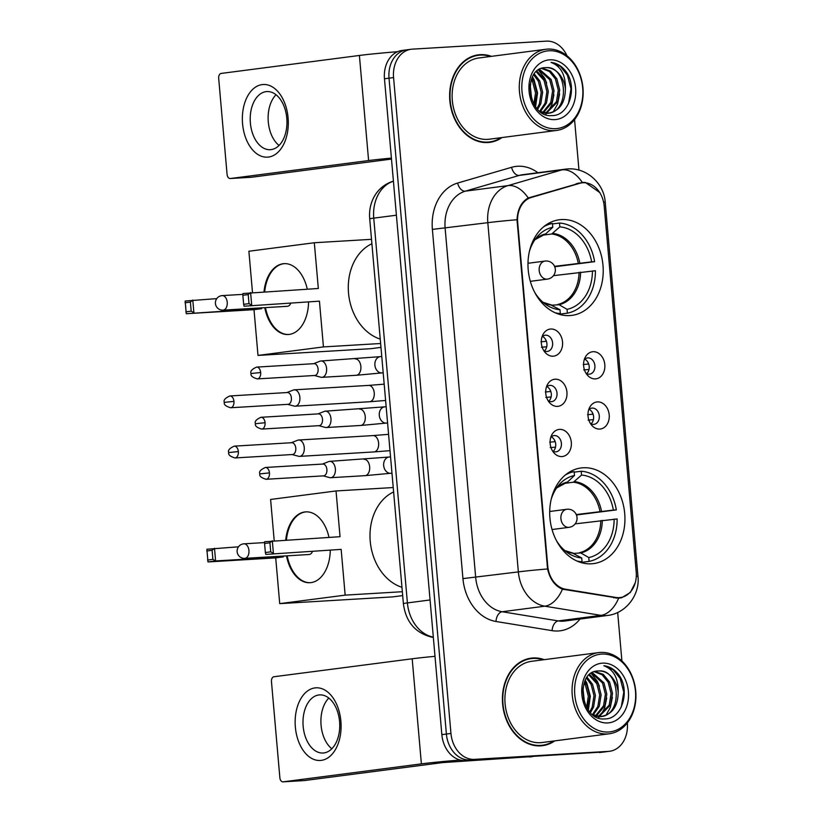 <?xml version="1.0" encoding="UTF-8"?>
<svg xmlns="http://www.w3.org/2000/svg" width="823" height="823" viewBox="0 0 823 823"><rect width="100%" height="100%" fill="white"/><g stroke="black" fill="none" stroke-linecap="round" stroke-linejoin="round"><path stroke-width="1.23" d="M583.116 467.773A48.228 37.426 82.6 0 0 581.1 467.958A48.228 37.426 82.6 0 0 550.052 519.313A48.228 37.426 82.6 0 0 591.521 563.796A48.228 37.426 82.6 0 0 593.537 563.601A48.228 37.426 82.6 0 0 624.585 512.256A48.228 37.426 82.6 0 0 583.116 467.773M561.399 219.556A48.228 37.426 82.6 0 0 559.393 219.751A48.228 37.426 82.6 0 0 528.335 271.096A48.228 37.426 82.6 0 0 569.804 315.579A48.228 37.426 82.6 0 0 571.82 315.394A48.228 37.426 82.6 0 0 602.868 264.039A48.228 37.426 82.6 0 0 561.399 219.556M553.149 356.184A13.652 10.596 -97.4 0 1 545.392 352.738A13.652 10.596 -97.4 0 1 543.015 334.477A13.652 10.596 -97.4 0 1 550.772 329.015A13.652 10.596 -97.4 0 1 562.541 341.967A13.652 10.596 -97.4 0 1 553.149 356.184M543.797 350.649A8.189 6.358 82.6 0 0 546.976 351.493A8.189 6.358 82.6 0 0 547.326 351.462A8.189 6.358 82.6 0 0 552.593 342.738A8.189 6.358 82.6 0 0 545.556 335.187A8.189 6.358 82.6 0 0 545.207 335.218A8.189 6.358 82.6 0 0 542.018 336.905M557.531 406.377A13.652 10.596 -97.4 0 1 549.774 402.92A13.652 10.596 -97.4 0 1 547.408 384.66A13.652 10.596 -97.4 0 1 555.155 379.197A13.652 10.596 -97.4 0 1 566.934 392.149A13.652 10.596 -97.4 0 1 557.531 406.377M548.19 400.832A8.189 6.358 82.6 0 0 551.369 401.675A8.189 6.358 82.6 0 0 551.708 401.645A8.189 6.358 82.6 0 0 556.986 392.921A8.189 6.358 82.6 0 0 549.939 385.37A8.189 6.358 82.6 0 0 549.599 385.401A8.189 6.358 82.6 0 0 546.4 387.088M561.924 456.559A13.652 10.596 -97.4 0 1 554.167 453.103A13.652 10.596 -97.4 0 1 551.801 434.853A13.652 10.596 -97.4 0 1 559.547 429.38A13.652 10.596 -97.4 0 1 571.316 442.342A13.652 10.596 -97.4 0 1 561.924 456.559M552.583 451.014A8.189 6.358 82.6 0 0 555.762 451.868A8.189 6.358 82.6 0 0 556.101 451.827A8.189 6.358 82.6 0 0 561.379 443.113A8.189 6.358 82.6 0 0 554.332 435.562A8.189 6.358 82.6 0 0 553.992 435.593A8.189 6.358 82.6 0 0 550.793 437.28M595.41 378.889A13.652 10.596 -97.4 0 1 587.653 375.432A13.652 10.596 -97.4 0 1 585.287 357.182A13.652 10.596 -97.4 0 1 593.033 351.709A13.652 10.596 -97.4 0 1 604.812 364.671A13.652 10.596 -97.4 0 1 595.41 378.889M586.069 373.344A8.189 6.358 82.6 0 0 589.247 374.198A8.189 6.358 82.6 0 0 589.587 374.156A8.189 6.358 82.6 0 0 594.864 365.443A8.189 6.358 82.6 0 0 587.817 357.892A8.189 6.358 82.6 0 0 587.478 357.923A8.189 6.358 82.6 0 0 584.279 359.61M599.802 429.071A13.652 10.596 -97.4 0 1 592.046 425.625A13.652 10.596 -97.4 0 1 589.68 407.364A13.652 10.596 -97.4 0 1 597.426 401.902A13.652 10.596 -97.4 0 1 609.195 414.854A13.652 10.596 -97.4 0 1 599.802 429.071M590.461 423.536A8.189 6.358 82.6 0 0 593.64 424.38A8.189 6.358 82.6 0 0 593.98 424.349A8.189 6.358 82.6 0 0 599.257 415.625A8.189 6.358 82.6 0 0 592.21 408.074A8.189 6.358 82.6 0 0 591.871 408.105A8.189 6.358 82.6 0 0 588.671 409.792M579.731 183.323A24.567 19.063 -97.4 0 1 581.984 182.85A24.567 19.063 -97.4 0 1 583.003 182.757A24.567 19.063 -97.4 0 1 604.195 206.079L636.21 572.057A24.567 19.063 -97.4 0 1 620.336 597.549A24.567 19.063 -97.4 0 1 615.964 597.477L565.596 589.237A24.567 19.063 -97.4 0 1 547.748 566.09L517.688 222.477A24.567 19.063 -97.4 0 1 531.319 197.448L579.731 183.323L576.038 183.807M589.134 409.35A8.189 6.358 -97.4 0 1 593.537 416.15A8.189 6.358 -97.4 0 1 591.027 423.845M584.752 359.167A8.189 6.358 -97.4 0 1 589.145 365.957A8.189 6.358 -97.4 0 1 586.634 373.652M551.256 436.838A8.189 6.358 -97.4 0 1 555.659 443.628A8.189 6.358 -97.4 0 1 553.149 451.323M546.873 386.645A8.189 6.358 -97.4 0 1 551.266 393.445A8.189 6.358 -97.4 0 1 548.756 401.14M542.48 336.463A8.189 6.358 -97.4 0 1 546.873 343.263A8.189 6.358 -97.4 0 1 544.363 350.958M491.454 56.345A44.133 34.247 82.6 0 0 480.221 54.657A44.133 34.247 82.6 0 0 478.369 54.832A44.133 34.247 82.6 0 0 449.955 101.826A44.133 34.247 82.6 0 0 487.905 142.533A44.133 34.247 82.6 0 0 489.747 142.358A44.133 34.247 82.6 0 0 502.009 137.554M544.229 659.665A44.133 34.247 82.6 0 0 533.006 657.978A44.133 34.247 82.6 0 0 531.154 658.153A44.133 34.247 82.6 0 0 502.74 705.146A44.133 34.247 82.6 0 0 540.69 745.854A44.133 34.247 82.6 0 0 542.532 745.679A44.133 34.247 82.6 0 0 554.795 740.875M635.274 582.715L630.336 592.488L621.684 597.724L618.629 598.198L562.428 589.186C554.939 585.997 549.98 579.258 547.562 568.95L517.019 219.741C517.595 209.237 521.329 201.985 528.212 197.993L582.293 182.387L585.359 182.459L599.946 192.675M578.456 183.097L579.557 183.169M407.807 49.74A27.293 21.182 82.6 0 0 406.665 49.853L402.118 50.44A27.293 21.182 82.6 0 0 384.464 78.771L441.848 734.63A27.293 21.182 82.6 0 0 465.386 760.545L603.989 751.955A27.293 21.182 82.6 0 0 605.131 751.852A27.293 21.182 82.6 0 1 603.989 751.955L469.943 759.958L608.547 751.368A27.293 21.182 82.6 0 0 609.689 751.255A27.293 21.182 82.6 0 0 627.332 722.944M441.848 734.63L446.395 734.044A27.293 21.182 82.6 0 0 469.943 759.958A27.293 21.182 82.6 0 1 446.395 734.044L389.022 78.175L446.395 734.044L450.953 733.447A27.293 21.182 82.6 0 0 474.49 759.362L608.547 751.368M406.665 49.853A27.293 21.182 82.6 0 0 389.022 78.175A27.293 21.182 82.6 0 1 406.665 49.853L411.222 49.257A27.293 21.182 82.6 0 0 393.569 77.588L450.953 733.447M621.91 660.972L617.672 612.477M578.97 170.135L574.557 119.623M567.016 55.799A27.293 21.182 82.6 0 0 546.41 41.15L412.364 49.143A27.293 21.182 82.6 0 0 411.222 49.257M540.248 745.875A44.133 34.247 82.6 0 0 542.799 745.185M531.535 658.565A44.133 34.247 82.6 0 0 528.891 658.554M487.463 142.554A44.133 34.247 82.6 0 0 490.014 141.865M478.749 55.244A44.133 34.247 82.6 0 0 476.106 55.234M599.442 752.551A27.293 21.182 82.6 0 0 600.584 752.438L609.689 751.255M242.569 123.789A36.397 22.921 86.6 0 1 262.156 84.594A36.397 22.921 86.6 0 1 288.091 117.874A36.397 22.921 86.6 0 1 268.504 157.059A36.397 22.921 86.6 0 1 242.569 123.789M286.795 118.265A29.114 18.332 -93.4 0 0 266.858 91.569A29.114 18.332 -93.4 0 0 250.377 122.997A29.114 18.332 -93.4 0 0 270.325 149.693A29.114 18.332 -93.4 0 0 286.795 118.265M279.059 145.445A29.114 18.332 86.6 0 1 268.288 121.927A29.114 18.332 86.6 0 1 276.034 94.748M397.571 51.705A36.397 1.245 175 0 0 359.404 55.46L221.13 73.432A4.547 2.86 -93.4 0 0 218.681 78.339L227.076 174.363A4.547 2.86 -93.4 0 0 230.193 178.529A4.547 2.86 -93.4 0 0 230.317 178.519L251.488 177.254L391.491 159.076M391.409 158.098A36.397 1.245 175 0 0 368.601 160.547L230.317 178.519M555.751 128.676A39.123 30.358 82.6 0 0 582.684 87.907A39.123 30.358 82.6 0 0 548.941 50.769A39.123 30.358 82.6 0 0 522.008 91.528A39.123 30.358 82.6 0 0 555.751 128.676M554.774 130.631A40.944 31.778 82.6 0 0 556.482 130.466A40.944 31.778 82.6 0 0 582.849 86.868A40.944 31.778 82.6 0 0 547.645 49.102A40.944 31.778 82.6 0 0 545.927 49.267A40.944 31.778 82.6 0 0 519.57 92.865A40.944 31.778 82.6 0 0 554.774 130.631M545.927 49.267L478.78 57.991A40.944 31.778 82.6 0 0 452.424 101.589A40.944 31.778 82.6 0 0 487.627 139.365A40.944 31.778 82.6 0 0 489.335 139.2L556.482 130.466M484.819 142.533A43.67 33.897 82.6 0 0 485.138 142.502L489.695 141.906A43.67 33.897 82.6 0 0 501.032 137.678M490.477 56.478A43.67 33.897 82.6 0 0 480.262 55.11A43.67 33.897 82.6 0 0 478.43 55.285A43.67 33.897 82.6 0 0 450.315 101.795A43.67 33.897 82.6 0 0 487.864 142.081A43.67 33.897 82.6 0 0 489.695 141.906M565.401 89.265A22.746 17.653 82.6 0 0 545.783 67.671C521.772 67.033 527.399 118.152 551.801 115.59C569.197 116.208 577.849 87.248 566.008 71.55C561.811 66.097 556.821 63.042 551.04 62.404C560.967 66.179 565.761 75.13 565.401 89.265C565.092 103.142 559.393 111.105 548.324 113.152L540.145 111.455M545.783 67.671C567.469 65.048 570.72 113.235 546.904 113.327L542.275 112.926M529.93 86.23L531.154 97.834M531.895 78.185L534.076 81.714L536.956 92.958L534.703 105.457M531.339 79.615L532.646 81.899L535.516 92.824L533.88 104.14M534.302 73.947L539.765 80.973L542.645 92.217L540.793 103.749L537.717 109.253M533.674 74.842L538.345 81.158L541.215 92.402L539.374 103.935L536.997 108.471M536.874 71.159L545.454 80.243L548.334 91.487L546.482 103.009L540.454 111.599M536.215 71.755L544.034 80.428L546.914 91.672L545.063 103.194L539.765 111.146M539.528 69.307L551.143 79.502L554.023 90.746L552.182 102.268L543.489 112.689M538.859 69.688L549.723 79.687L552.603 90.931L550.752 102.453L542.738 112.473M542.192 68.206L550.453 71.025L556.832 78.761L559.712 90.005L557.871 101.527L546.441 113.152M541.544 68.412L549.394 71.478L555.412 78.946L558.292 90.191L556.441 101.713L545.711 113.09M546.904 113.327L548.324 113.152M549.733 59.822A30.029 23.301 82.6 0 0 529.066 91.106A30.029 23.301 82.6 0 0 554.959 119.613A30.029 23.301 82.6 0 0 575.627 88.328A30.029 23.301 82.6 0 0 549.733 59.822M478.43 55.285L473.883 55.882A43.67 33.897 82.6 0 0 473.554 55.923M551.04 62.404L560.309 66.324L567.397 75.14L570.997 88.802L568.467 103.77M559.619 93.997L557.48 104.295L553.488 111.372M553.93 94.738L551.791 105.035L547.799 112.103M546.76 113.337L545.608 114.52M538.407 69.986L544.631 78.092L546.657 83.01M532.481 76.92L533.962 79.481L537.553 92.896L535.588 106.733M530.115 84.594L531.73 99.532M552.49 223.938L559.496 223.033A45.491 35.307 82.6 0 1 594.618 261.683L554.723 266.745M559.054 314.252L567.386 313.162A45.491 35.307 82.6 0 0 595.41 270.746L553.447 275.664M557.963 313.892L560.329 313.584A45.491 35.307 82.6 0 1 555.041 312.719M547.336 224.113L552.439 223.455A45.491 35.307 82.6 0 0 543.849 226.623M567.386 313.162L567.047 309.335A41.675 32.344 82.6 0 0 592.426 270.921M534.796 292.525A41.675 32.344 82.6 0 0 545.916 304.541A41.675 32.344 82.6 0 0 559.99 309.757L560.329 313.584M552.439 223.455L552.778 227.282A41.675 32.344 82.6 0 0 537.11 236.859A41.675 32.344 82.6 0 0 529.436 251.324M552.11 305.189L559.074 304.716L567.047 309.335M559.99 309.757L550.782 304.87M534.909 239.73L545.783 233.845L552.778 227.282M371.903 243.731A50.038 38.835 82.6 0 0 348.52 293.06A50.038 38.835 82.6 0 0 380.247 339.097M594.618 261.683L591.634 261.858A41.675 32.344 82.6 0 0 559.835 226.86L559.496 223.033M554.558 266.354L591.634 261.858M559.835 226.86L551.677 234.01L541.956 235.275M308.553 302.36A35.482 22.344 86.6 0 1 288.276 334.508A35.482 22.344 86.6 0 1 264.769 307.648M380.967 347.378L370.885 348.685L258 355.423L253.998 309.674L186.265 313.717L185.154 301.033L216.758 298.615M252.486 292.412L248.885 251.252L314.324 242.744L371.512 239.328M253.998 309.674L261.621 308.687L186.265 313.717M264.018 291.733A35.482 22.344 86.6 0 1 284.048 263.658A35.482 22.344 86.6 0 1 307.277 289.151M261.549 307.843L261.621 308.687M258 355.423L323.439 346.915L319.437 301.167L244.081 306.207L319.437 301.167M248.207 294.572L248.999 303.636L251.704 305.21L250.603 292.525L248.207 294.572L242.857 295.272L242.97 293.523L318.326 288.492L314.324 242.744M380.627 343.51L323.439 346.915M185.041 302.782L190.391 302.092L192.788 300.045L193.889 312.73L191.183 311.145L190.391 302.092M185.833 311.845L191.183 311.145M248.999 303.636L243.649 304.325L244.081 306.207M242.857 295.272L243.649 304.325M222.035 295.622A7.284 4.588 86.6 0 1 222.231 295.601A7.284 4.588 86.6 0 1 227.22 302.278A7.284 4.588 86.6 0 1 223.3 310.117A7.284 4.588 86.6 0 1 223.105 310.137L287.299 306.31A7.284 4.588 -93.4 0 0 287.505 306.29A7.284 4.588 -93.4 0 0 290.694 303.42M288.626 334.477A35.482 22.344 86.6 0 1 265.469 307.607M264.718 291.681A35.482 22.344 86.6 0 1 283.781 263.71A35.482 22.344 86.6 0 1 284.408 263.648M574.207 472.155L581.213 471.24A45.491 35.307 82.6 0 1 616.334 509.9L576.439 514.961M580.76 562.459L589.103 561.379A45.491 35.307 82.6 0 0 617.127 518.953L575.164 523.87M579.68 562.109L582.046 561.8A45.491 35.307 82.6 0 1 576.758 560.936M569.053 472.33L574.156 471.661A45.491 35.307 82.6 0 0 565.566 474.83M589.103 561.379L588.764 557.552A41.675 32.344 82.6 0 0 614.143 519.138M556.502 540.732A41.675 32.344 82.6 0 0 567.623 552.758A41.675 32.344 82.6 0 0 581.707 557.973L582.046 561.8M574.156 471.661L574.495 475.488A41.675 32.344 82.6 0 0 558.827 485.066A41.675 32.344 82.6 0 0 551.153 499.53M573.826 553.406L580.791 552.933L588.764 557.552M581.707 557.973L572.499 553.077M556.626 487.946L567.5 482.052L574.495 475.488M393.62 491.948A50.038 38.835 82.6 0 0 370.237 541.277A50.038 38.835 82.6 0 0 401.963 587.313M616.334 509.9L613.351 510.075A41.675 32.344 82.6 0 0 581.552 475.066L581.213 471.24M576.275 514.57L613.351 510.075M581.552 475.066L573.394 482.216L563.662 483.482M330.27 550.566A35.482 22.344 86.6 0 1 309.993 582.715A35.482 22.344 86.6 0 1 286.486 555.864M402.684 595.595L392.602 596.901L279.717 603.64L275.715 557.891L207.982 561.934L206.871 549.25L238.475 546.822M274.203 540.629L270.602 499.458L336.041 490.95L393.229 487.545M275.715 557.891L283.338 556.893L215.605 560.936L207.982 561.934M285.735 539.939A35.482 22.344 86.6 0 1 305.765 511.875A35.482 22.344 86.6 0 1 328.994 537.357M283.266 556.06L283.338 556.893M279.717 603.64L345.156 595.132L341.154 549.383L265.798 554.414L341.154 549.383M269.923 542.789L270.716 551.842L273.421 553.426L272.31 540.742L269.923 542.789L264.574 543.478L264.687 541.729L340.043 536.699L336.041 490.95M402.344 591.716L345.156 595.132M206.758 550.999L212.108 550.299L214.505 548.262L215.605 560.936L212.9 559.362L212.108 550.299M207.55 560.052L212.9 559.362M270.716 551.842L265.366 552.542L265.798 554.414M264.574 543.478L265.366 552.542M243.752 543.838A7.284 4.588 86.6 0 1 243.947 543.818A7.284 4.588 86.6 0 1 248.937 550.494A7.284 4.588 86.6 0 1 245.017 558.333A7.284 4.588 86.6 0 1 244.812 558.354L309.016 554.517A7.284 4.588 -93.4 0 0 309.222 554.496A7.284 4.588 -93.4 0 0 312.411 551.636M310.343 582.694A35.482 22.344 86.6 0 1 287.186 555.823M286.435 539.898A35.482 22.344 86.6 0 1 305.498 511.927A35.482 22.344 86.6 0 1 306.125 511.855M588.846 370.083A13.652 10.596 82.6 0 0 588.898 369.476L583.723 369.939M287.669 404.36L294.181 406.078A8.189 5.154 -93.4 0 0 295.241 406.181A8.189 5.154 -93.4 0 0 295.457 406.161A8.189 5.154 -93.4 0 0 299.87 397.344A8.189 5.154 -93.4 0 0 294.264 389.835A8.189 5.154 -93.4 0 0 294.037 389.855A8.189 5.154 -93.4 0 0 293.225 390.071L286.96 392.55M233.958 401.377A5.915 3.724 -93.4 0 0 229.915 395.956C225.111 398.075 223.27 400.215 224.37 402.375L233.958 401.377A5.915 3.724 -93.4 0 1 230.615 407.755L288.05 404.33A5.915 3.724 -93.4 0 0 288.204 404.319A5.915 3.724 -93.4 0 0 291.393 397.951A5.915 3.724 -93.4 0 0 287.34 392.53A5.915 3.724 -93.4 0 0 287.176 392.54M583.25 364.507L588.424 364.033A13.652 10.596 82.6 0 0 587.797 362.048M593.239 420.265A13.652 10.596 82.6 0 0 593.29 419.658L588.116 420.121M292.052 454.543L298.574 456.261A8.189 5.154 -93.4 0 0 299.623 456.374A8.189 5.154 -93.4 0 0 299.85 456.343A8.189 5.154 -93.4 0 0 304.263 447.527A8.189 5.154 -93.4 0 0 298.656 440.017A8.189 5.154 -93.4 0 0 298.43 440.038A8.189 5.154 -93.4 0 0 297.617 440.254L291.352 442.733M238.351 451.56A5.915 3.724 -93.4 0 0 234.298 446.138C229.504 448.257 227.652 450.397 228.763 452.557L238.351 451.56A5.915 3.724 -93.4 0 1 235.008 457.948L292.432 454.522A5.915 3.724 -93.4 0 0 292.597 454.502A5.915 3.724 -93.4 0 0 295.786 448.134A5.915 3.724 -93.4 0 0 291.733 442.712A5.915 3.724 -93.4 0 0 291.568 442.733M587.632 414.689L592.817 414.226A13.652 10.596 82.6 0 0 592.19 412.241M546.575 347.378A13.652 10.596 82.6 0 0 546.626 346.771L541.452 347.234M314.376 375.504L320.898 377.222A8.189 5.154 -93.4 0 0 321.947 377.335A8.189 5.154 -93.4 0 0 322.174 377.315A8.189 5.154 -93.4 0 0 326.587 368.488A8.189 5.154 -93.4 0 0 320.97 360.988A8.189 5.154 -93.4 0 0 320.744 361.009A8.189 5.154 -93.4 0 0 319.941 361.215L313.676 363.694M260.675 372.521A5.915 3.724 -93.4 0 0 256.622 367.099C251.828 369.218 249.976 371.358 251.087 373.519L260.675 372.521A5.915 3.724 -93.4 0 1 257.332 378.909L314.756 375.483A5.915 3.724 -93.4 0 0 314.921 375.463A5.915 3.724 -93.4 0 0 318.1 369.095A5.915 3.724 -93.4 0 0 314.057 363.673A5.915 3.724 -93.4 0 0 313.892 363.694M540.978 341.802L546.153 341.329A13.652 10.596 82.6 0 0 545.536 339.354M550.968 397.571A13.652 10.596 82.6 0 0 551.019 396.953L545.844 397.427M318.768 425.686L325.291 427.415A8.189 5.154 -93.4 0 0 326.34 427.518A8.189 5.154 -93.4 0 0 326.566 427.497A8.189 5.154 -93.4 0 0 330.969 418.681A8.189 5.154 -93.4 0 0 325.363 411.171A8.189 5.154 -93.4 0 0 325.136 411.191A8.189 5.154 -93.4 0 0 324.334 411.397L318.059 413.887M265.068 422.713A5.915 3.724 -93.4 0 0 261.014 417.292C256.22 419.401 254.369 421.541 255.469 423.711L265.068 422.713A5.915 3.724 -93.4 0 1 261.714 429.092L319.149 425.666A5.915 3.724 -93.4 0 0 319.314 425.656A5.915 3.724 -93.4 0 0 322.493 419.288A5.915 3.724 -93.4 0 0 318.439 413.866A5.915 3.724 -93.4 0 0 318.285 413.876M545.371 391.985L550.546 391.522A13.652 10.596 82.6 0 0 549.918 389.536M555.36 447.753A13.652 10.596 82.6 0 0 555.412 447.136L550.237 447.609M323.161 475.879L329.673 477.597A8.189 5.154 -93.4 0 0 330.733 477.7A8.189 5.154 -93.4 0 0 330.959 477.679A8.189 5.154 -93.4 0 0 335.362 468.863A8.189 5.154 -93.4 0 0 329.756 461.353A8.189 5.154 -93.4 0 0 329.529 461.374A8.189 5.154 -93.4 0 0 328.716 461.59L322.451 464.069M269.46 472.896A5.915 3.724 -93.4 0 0 265.407 467.474C260.603 469.594 258.761 471.733 259.862 473.894L269.46 472.896A5.915 3.724 -93.4 0 1 266.107 479.284L323.542 475.859A5.915 3.724 -93.4 0 0 323.706 475.838A5.915 3.724 -93.4 0 0 326.885 469.47A5.915 3.724 -93.4 0 0 322.832 464.049A5.915 3.724 -93.4 0 0 322.667 464.059M549.754 442.177L554.939 441.704A13.652 10.596 82.6 0 0 554.311 439.719M295.354 727.11A36.397 22.921 86.6 0 1 314.942 687.915A36.397 22.921 86.6 0 1 340.876 721.185A36.397 22.921 86.6 0 1 321.279 760.38A36.397 22.921 86.6 0 1 295.354 727.11M339.58 721.586A29.114 18.332 -93.4 0 0 319.643 694.89A29.114 18.332 -93.4 0 0 303.162 726.318A29.114 18.332 -93.4 0 0 323.11 753.014A29.114 18.332 -93.4 0 0 339.58 721.586M331.834 748.765A29.114 18.332 86.6 0 1 321.073 725.248A29.114 18.332 86.6 0 1 328.809 698.069M434.997 656.332A36.397 1.245 175 0 0 412.189 658.781L273.915 676.753A4.547 2.86 -93.4 0 0 271.467 681.65L279.861 777.684A4.547 2.86 -93.4 0 0 282.978 781.85A4.547 2.86 -93.4 0 0 283.102 781.84L304.273 780.574L442.548 762.602L533.191 756.502M460.252 760.061A36.397 1.245 175 0 0 421.386 763.867L283.102 781.84M608.536 731.997A39.123 30.358 82.6 0 0 635.469 691.227A39.123 30.358 82.6 0 0 601.726 654.09A39.123 30.358 82.6 0 0 574.793 694.849A39.123 30.358 82.6 0 0 608.536 731.997M607.559 733.951A40.944 31.778 82.6 0 0 609.267 733.787A40.944 31.778 82.6 0 0 635.634 690.188A40.944 31.778 82.6 0 0 600.43 652.423A40.944 31.778 82.6 0 0 598.712 652.588A40.944 31.778 82.6 0 0 572.355 696.186A40.944 31.778 82.6 0 0 607.559 733.951M598.712 652.588L531.565 661.311A40.944 31.778 82.6 0 0 505.209 704.91A40.944 31.778 82.6 0 0 540.413 742.685A40.944 31.778 82.6 0 0 542.12 742.521L609.267 733.787M537.604 745.854A43.67 33.897 82.6 0 0 537.923 745.813L542.47 745.226A43.67 33.897 82.6 0 0 553.817 740.998M543.262 659.789A43.67 33.897 82.6 0 0 533.037 658.431A43.67 33.897 82.6 0 0 531.216 658.606A43.67 33.897 82.6 0 0 503.09 705.116A43.67 33.897 82.6 0 0 540.649 745.401A43.67 33.897 82.6 0 0 542.47 745.226M618.186 692.585A22.746 17.653 82.6 0 0 598.568 670.992C574.557 670.354 580.184 721.473 604.586 718.911C621.982 719.528 630.634 690.569 618.793 674.87C614.596 669.418 609.606 666.363 603.825 665.725C613.752 669.5 618.536 678.45 618.186 692.585C617.867 706.463 612.178 714.426 601.109 716.463L592.93 714.775M598.568 670.992C620.254 668.369 623.505 716.555 599.689 716.648L595.06 716.236M582.715 689.551L583.939 701.155M584.68 681.506L586.861 685.034L589.731 696.279L587.488 708.778M584.124 682.936L585.431 685.22L588.301 696.145L586.665 707.461M587.077 677.267L592.55 684.294L595.43 695.538L593.578 707.07L590.503 712.574M586.46 678.162L591.12 684.479L594 695.723L592.159 707.255L589.782 711.792M589.649 674.479L598.239 683.553L601.119 694.797L599.267 706.329L593.239 714.92M589.001 675.076L596.819 683.738L599.689 694.982L597.848 706.515L592.55 714.467M592.313 672.628L603.928 682.823L606.808 694.067L604.956 705.589L596.274 716M591.644 673.008L602.508 683.008L605.389 694.252L603.537 705.774L595.523 715.794M594.978 671.527L603.238 674.346L609.617 682.082L612.497 693.326L610.656 704.848L599.226 716.473M594.329 671.733L602.179 674.798L608.197 682.267L611.077 693.511L609.226 705.033L598.496 716.411M599.689 716.648L601.109 716.463M602.518 663.143A30.029 23.301 82.6 0 0 581.851 694.427A30.029 23.301 82.6 0 0 607.744 722.933A30.029 23.301 82.6 0 0 628.412 691.649A30.029 23.301 82.6 0 0 602.518 663.143M531.216 658.606L526.658 659.202A43.67 33.897 82.6 0 0 526.339 659.244M603.825 665.725L613.094 669.644L620.182 678.461L623.783 692.122L621.252 707.091M612.405 697.318L610.265 707.615L606.273 714.683M606.716 698.058L604.566 708.356L600.584 715.424M599.545 716.658L598.393 717.841M591.192 673.307L597.416 681.413L599.442 686.331M585.266 680.23L586.748 682.802L590.338 696.217L588.373 710.054M582.9 687.915L584.515 702.852M517.688 222.477L517.132 222.549M531.319 197.448L528.582 197.808M547.748 566.09L547.192 566.162M565.596 589.237L563.488 589.515M615.964 597.477L613.619 597.776M580.03 619.04A45.491 35.307 -97.4 0 1 558.292 630.974A45.491 35.307 -97.4 0 1 552.11 630.655L495.991 621.478A45.491 35.307 -97.4 0 1 462.938 578.61L432.384 229.401A45.491 35.307 -97.4 0 1 457.629 183.056L511.577 167.306A45.491 35.307 -97.4 0 1 537.913 172.727M618.629 598.198A31.85 19.557 99.3 0 1 600.924 615.367L558.251 620.923A36.397 28.239 82.6 0 0 563.199 621.18A36.397 28.239 82.6 0 0 564.712 621.036L607.395 615.481A36.397 28.239 -97.4 0 1 605.872 615.625A36.397 28.239 -97.4 0 1 600.924 615.367L544.805 606.191A36.397 28.239 -97.4 0 1 518.356 571.903L487.813 222.683A31.85 1.09 -5 0 1 517.019 219.741M432.384 229.401L487.813 222.683A36.397 28.239 -97.4 0 1 508.007 185.607L561.944 169.867A36.397 28.239 -97.4 0 1 565.278 169.168L522.605 174.723A36.397 28.239 82.6 0 0 519.272 175.412L465.324 191.162A36.397 28.239 82.6 0 0 445.13 228.238L475.684 577.448A36.397 28.239 82.6 0 0 502.123 611.746L558.251 620.923A9.094 5.586 -80.7 0 0 552.11 630.655M582.242 182.397A31.85 19.937 73.7 0 0 561.944 169.867L519.272 175.412A9.094 5.699 -106.3 0 1 511.577 167.306M636.302 576.203A31.85 1.09 -5 0 1 637.959 576.409L605.224 202.273A31.85 1.09 175 0 0 603.588 202.077M547.562 568.95A31.85 1.09 175 0 0 518.356 571.903L462.938 578.61M562.428 589.186A31.85 19.557 99.3 0 1 544.805 606.191L502.123 611.746A9.094 5.586 -80.7 0 0 495.991 621.478M457.629 183.056A9.094 5.699 -106.3 0 0 465.324 191.162L508.007 185.607A31.85 19.937 73.7 0 1 528.212 197.993M393.569 77.588L384.464 78.771M474.49 759.362L465.386 760.545M393.425 181.225A36.397 28.239 82.6 0 0 373.745 218.146L396.398 215.204M433.33 637.259A18.199 11.183 99.3 0 1 431.808 637.177C415.214 632.938 405.739 621.766 403.393 603.66L369.722 218.887A18.199 0.617 -5 0 1 373.745 218.146L407.406 602.92L430.069 599.967M403.393 603.66A18.199 0.617 -5 0 1 407.406 602.92A36.397 28.239 82.6 0 0 433.32 637.115M369.722 218.887C368.241 204.351 375.144 187.16 392.859 181.297A18.199 11.399 73.7 0 1 393.425 181.153M368.601 160.547L359.404 55.46M559.074 304.716A36.089 28.013 82.6 0 0 580.596 272.156M543.077 302.36A36.089 28.013 82.6 0 0 552.027 305.138M545.783 233.845A36.089 28.013 82.6 0 0 534.929 239.699M557.84 304.448A35.667 27.684 82.6 0 0 579.053 272.331M579.804 263.093A36.089 28.013 82.6 0 0 552.84 233.423M578.26 263.267A35.667 27.684 82.6 0 0 551.677 234.01M527.985 263.288L545.083 261.066A9.094 9.094 0 0 1 555.319 269.296A9.094 9.094 0 0 1 547.429 279.11A9.094 7.057 -97.4 0 1 547.048 279.141A9.094 7.057 -97.4 0 1 539.199 270.51A9.094 7.057 -97.4 0 1 545.083 261.066A9.094 7.057 -97.4 0 1 545.464 261.025M580.791 552.933A36.089 28.013 82.6 0 0 602.313 520.362M564.794 550.566A36.089 28.013 82.6 0 0 573.734 553.354M567.5 482.052A36.089 28.013 82.6 0 0 556.646 487.905M579.557 552.665A35.667 27.684 82.6 0 0 600.769 520.548M601.51 511.309A36.089 28.013 82.6 0 0 574.557 481.64M599.977 511.484A35.667 27.684 82.6 0 0 573.394 482.216M549.702 511.495L566.8 509.272A9.094 9.094 0 0 1 577.036 517.502A9.094 9.094 0 0 1 569.146 527.317A9.094 7.057 -97.4 0 1 568.765 527.358A9.094 7.057 -97.4 0 1 560.916 518.716A9.094 7.057 -97.4 0 1 566.8 509.272A9.094 7.057 -97.4 0 1 567.181 509.242M385.617 400.472L369.599 401.747A8.189 5.154 -93.4 0 0 374.228 392.91A8.189 5.154 -93.4 0 0 374.177 392.396A8.189 5.154 -93.4 0 0 368.622 385.401L384.187 384.156M389.999 450.654L373.992 451.93A8.189 5.154 -93.4 0 0 378.621 443.093A8.189 5.154 -93.4 0 0 378.57 442.579A8.189 5.154 -93.4 0 0 373.014 435.583L388.579 434.338M382.633 372.86A8.189 6.358 -97.4 0 1 382.294 372.912A8.189 6.358 -97.4 0 1 381.954 372.942A8.189 6.358 -97.4 0 1 374.856 364.661A8.189 6.358 -97.4 0 1 380.185 356.668L320.97 360.988M321.947 377.335L356.236 375.288A8.189 5.154 -93.4 0 0 360.875 366.451A8.189 5.154 -93.4 0 0 360.813 365.937A8.189 5.154 -93.4 0 0 355.258 358.941M387.026 423.043A8.189 6.358 -97.4 0 1 386.687 423.094A8.189 6.358 -97.4 0 1 386.347 423.125A8.189 6.358 -97.4 0 1 379.249 414.843A8.189 6.358 -97.4 0 1 384.578 406.86L325.363 411.171M326.34 427.518L360.628 425.47A8.189 5.154 -93.4 0 0 365.258 416.633A8.189 5.154 -93.4 0 0 365.206 416.119A8.189 5.154 -93.4 0 0 359.651 409.124M391.419 473.225A8.189 6.358 -97.4 0 1 391.079 473.287A8.189 6.358 -97.4 0 1 390.74 473.318A8.189 6.358 -97.4 0 1 383.641 465.026A8.189 6.358 -97.4 0 1 388.97 457.043L329.756 461.353M330.733 477.7L365.021 475.663A8.189 5.154 -93.4 0 0 369.65 466.816A8.189 5.154 -93.4 0 0 369.599 466.312A8.189 5.154 -93.4 0 0 364.044 459.306M421.386 763.867L412.189 658.781M581.984 182.85L577.149 183.478M620.336 597.549L615.871 598.136M605.224 202.273C604.257 184.115 587.118 167.398 567.675 168.941L565.278 169.168M607.395 615.481C626.447 613.423 640.14 594.206 637.959 576.409M433.34 637.434L431.808 637.177M392.859 181.297L393.425 181.132M251.365 177.264L230.193 178.529M543.046 302.329L551.204 304.86M242.919 294.367L222.231 295.601A7.284 7.284 0 0 0 215.42 303.502A7.284 7.284 0 0 0 223.105 310.137M547.429 279.11L530.331 281.332M564.763 550.546L572.921 553.077M264.636 542.583L243.947 543.818A7.284 7.284 0 0 0 237.127 551.719A7.284 7.284 0 0 0 244.812 558.354M569.146 527.317L552.048 529.539M369.599 401.747L295.241 406.181M368.622 385.401L294.264 389.835M229.915 395.956L287.34 392.53M230.615 407.755C225.718 406.295 223.64 404.494 224.37 402.375M373.992 451.93L299.623 456.374M373.014 435.583L298.656 440.017M234.298 446.138L291.733 442.712M235.008 457.948C230.111 456.477 228.033 454.687 228.763 452.557M383.189 372.798L356.236 375.288M381.759 356.462L380.185 356.668M256.622 367.099L314.057 363.673M257.332 378.909C252.435 377.448 250.357 375.648 251.087 373.519M387.582 422.981L360.628 425.47M386.152 406.655L384.578 406.86M261.014 417.292L318.439 413.866M261.714 429.092C256.827 427.631 254.749 425.83 255.469 423.711M391.974 473.163L365.021 475.663M390.544 456.837L388.97 457.043M265.407 467.474L322.832 464.049M266.107 479.284C261.22 477.813 259.132 476.023 259.862 473.894M529.261 757.016L533.283 756.491M304.15 780.585L282.978 781.85"/></g></svg>

